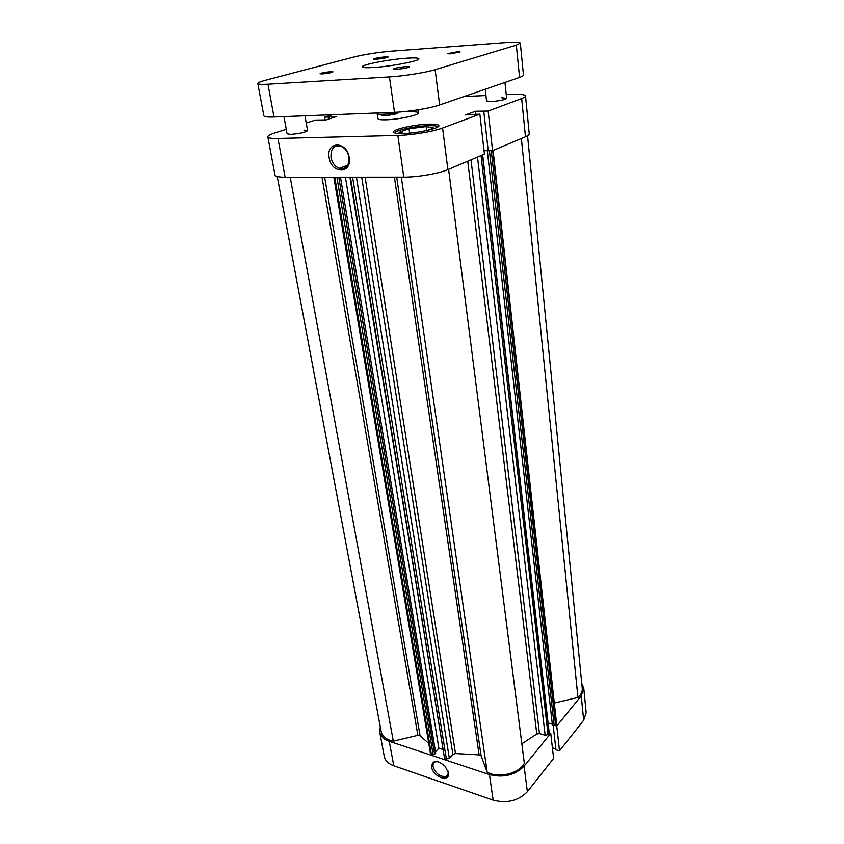 <?xml version="1.0" encoding="UTF-8"?>
<svg xmlns="http://www.w3.org/2000/svg" width="844" height="844" viewBox="0 0 844 844"><rect width="100%" height="100%" fill="white"/><g stroke="black" fill="none" stroke-linecap="round" stroke-linejoin="round"><path stroke-width="1.27" d="M394.549 132.856C395.794 130.166 415.944 125.978 428.72 125.693C433.9 125.556 437.034 125.904 438.131 126.748M485.237 89.242L486.545 100.974L491.377 101.544C499.838 100.869 504.934 99.803 506.632 98.347L501.726 97.788M283.964 116.609L287.076 133.816L290.674 134.365C299.736 133.637 305.37 132.392 307.564 130.641L303.893 130.092M329.139 157.701C325.795 141.159 346.895 140.632 349.173 157.448C352.264 174.128 331.375 174.128 329.139 157.701M348.931 157.153C347.812 151.73 345.133 148.069 340.881 146.17C333.876 144.936 330.595 148.671 331.017 157.385C332.188 162.881 334.931 166.532 339.246 168.346C346.072 169.475 349.289 165.751 348.931 157.153M403.094 133.521C417.326 133.299 440.104 128.246 438.88 125.661C438.49 124.511 435.166 124.005 428.921 124.163C414.773 124.479 392.513 129.375 393.536 132.023C393.863 133.141 397.049 133.647 403.094 133.521M377.057 112.99L377.901 118.666C378.186 119.574 380.961 119.943 386.214 119.795C398.853 119.479 419.426 115.037 418.35 112.917C418.023 111.978 415.142 111.608 409.72 111.788M521.666 98.558C524.282 97.566 525.569 96.701 525.517 95.973L529.241 133.774C529.304 134.66 528.049 135.652 525.474 136.749L521.666 98.558L488.159 111.039L475.478 111.25L465.477 114.921L479.856 114.13L484.435 154.135L447.89 169.612C438.954 173.547 417.495 177.219 403.801 177.135L397.83 135.43C411.661 135.167 433.447 131.537 442.583 128.014L447.89 169.612M479.856 114.13L442.583 128.014M464.042 96.543L485.944 95.53M506.231 94.591L511.19 94.359C520.189 93.99 524.968 94.528 525.517 95.973M325.056 119.964L324.592 117.189L332.388 114.731M286.264 129.322L275.112 132.856C270.185 134.439 267.748 135.778 267.822 136.886C268.181 138.068 271.568 138.595 277.961 138.469L285.124 177.229L403.801 177.135M285.124 177.229C278.773 177.187 275.397 176.459 274.996 175.046L267.822 136.886M525.474 136.749L492.579 150.686L488.222 150.749L483.749 111.208M488.18 150.432L484.023 150.496M306.235 123.002L315.55 120.059L325.995 119.932L336.756 116.493L324.592 117.189M277.961 138.469L397.83 135.43M492.579 150.686L488.159 111.039M328.59 119.099L328.242 117.052M329.455 118.825L329.118 116.778M475.826 114.278L475.478 111.25M404.55 133.468L399.022 132.339L409.023 128.742L426.209 126.611L433.805 128.024L427.412 130.387M426.209 126.611L426.726 130.535M409.023 128.742L409.625 133.13M397.239 112.168L397.45 113.655L385.634 115.839L378.144 114.394L377.933 112.948M397.45 113.655L378.144 114.394M396.712 177.145L481.112 755.813L487.178 772.302L490.332 773.6C502.201 777.862 519.851 772.439 524.324 763.271L448.607 169.306M277.233 176.512L381.235 731.854C382.068 735.736 385.043 738.574 390.15 740.367L393.304 741.169L417.875 735.356L321.986 177.198M290.199 177.229L393.304 741.169M365.114 177.166L455.496 753.555L479.118 754.895L394.401 177.145M324.645 177.198L420.09 735.81L428.763 743.416M521.845 743.796L536.795 734.037L467.755 161.193M484.034 150.633L490.744 150.717M338.813 177.187L434.586 754.272L435.704 753.048L340.47 177.187M434.586 754.272L433.109 754.62L430.387 753.122L333.813 177.187M420.09 735.81L417.875 735.356M554.614 702.968L577.94 697.45C581.083 694.665 582.518 691.679 582.265 688.482L527.542 135.726M493.096 150.464L556.629 724.015L492.706 150.633M491.261 150.707L555.605 725.281L556.629 724.015M555.605 725.281L554.181 725.618L489.446 150.865M487.326 150.897L552.419 725.101L554.181 725.618M548.072 722.949L552.314 724.194M550.752 733.383L553.611 758.397L527.363 791.714C518.438 800.851 507.033 803.667 493.139 800.154L489.478 774.623C503.509 778.01 515.051 775.203 524.103 766.194L550.752 733.383L549.212 732.93L548.041 734.575L545.15 735.272L539.464 733.563L536.795 734.037M481.112 755.813L479.118 754.895M455.496 753.555L452.89 754.346L361.686 177.166M356.442 177.177L449.324 758.302L452.89 754.346M449.324 758.302L446.37 759.02L352.592 177.177M350.429 177.177L444.535 758.408L446.37 759.02M444.535 758.408L349.922 177.177M435.504 751.825L438.859 748.174L442.678 749.43M401.333 177.135L487.178 772.302M521.37 138.49L577.94 697.45M345.407 177.177L438.859 748.174M376.487 59.238C382.838 58.595 386.742 57.856 388.198 57.002L385.18 56.875C378.861 57.508 374.979 58.247 373.512 59.101L376.487 59.238M396.617 69.335C403.622 68.659 407.916 67.826 409.488 66.813L406.038 66.613C399.064 67.277 394.792 68.121 393.22 69.124L396.617 69.335M450.2 53.847L460.096 51.969L457.174 51.832L447.309 53.721L450.2 53.847M322.429 73.924C328.094 73.365 331.618 72.679 332.99 71.856L330.553 71.719C324.908 72.267 321.395 72.964 320.024 73.776L322.429 73.924M373.692 67.478C391.31 66.433 420.323 60.81 418.898 58.785C418.487 57.888 414.467 57.687 406.871 58.194C389.39 59.312 361.19 64.735 362.276 66.845C362.603 67.72 366.412 67.931 373.692 67.478M516.338 45.133L520.326 43.118L523.459 75.053C523.502 75.707 522.204 76.498 519.556 77.416L516.338 45.133L435.124 69.672L439.64 104.951L519.556 77.416M439.64 104.951C430.398 108.243 408.433 111.83 394.507 112.305L274.005 116.999C267.569 117.221 264.193 116.81 263.856 115.765L257.789 83.503C258.085 84.337 261.471 84.569 267.949 84.21L389.432 76.92C403.474 76.139 425.724 72.595 435.124 69.672M520.326 43.118C519.809 42.116 514.977 41.936 505.851 42.58L391.51 51.167C377.5 52.391 364.935 54.354 353.805 57.044L265.385 80.296C260.311 81.636 257.779 82.712 257.789 83.503M448.375 772.693C450.401 783.169 432.898 777.113 431.611 767.006C432.497 759.79 436.992 759.547 445.104 766.278L448.375 772.693M438.521 761.721L435.272 761.826C433.468 762.607 432.729 764.21 433.077 766.647C435.683 773.674 439.967 776.955 445.938 776.491C447.679 775.699 448.396 774.117 448.069 771.732L447.847 770.751M556.745 726.009L559.519 750.896L583.668 720.249L581.242 695.857L556.745 726.009L555.225 725.555M380.285 726.758L379.726 732.202C380.612 736.337 383.788 739.376 389.242 741.296L393.758 765.772C388.346 763.788 385.191 760.676 384.284 756.456L379.726 732.202M489.478 774.623L389.242 741.296M581.242 695.857L583.784 688.398L581.769 683.513M583.784 688.398L586.169 712.642L583.668 720.249M553.168 725.323L555.932 749.799L559.519 750.896M552.398 747.816L555.827 748.86M493.139 800.154L393.758 765.772M471.005 159.822L539.464 733.563M545.15 735.272L477.514 157.068M549.085 733.288L482.473 154.958M481.048 155.56L548.041 734.575M433.109 754.62L336.904 177.187M334.773 177.187L431.305 754.019M267.949 84.21L274.005 116.999M394.507 112.305L389.432 76.92M524.103 766.194L527.363 791.714M347.739 165.171L339.246 168.346M418.35 112.917L417.938 109.847M482.684 154.874L549.212 732.909M307.564 130.641L304.979 115.797M506.632 98.347L504.965 82.438M447.974 774.18L445.938 776.491"/></g></svg>
